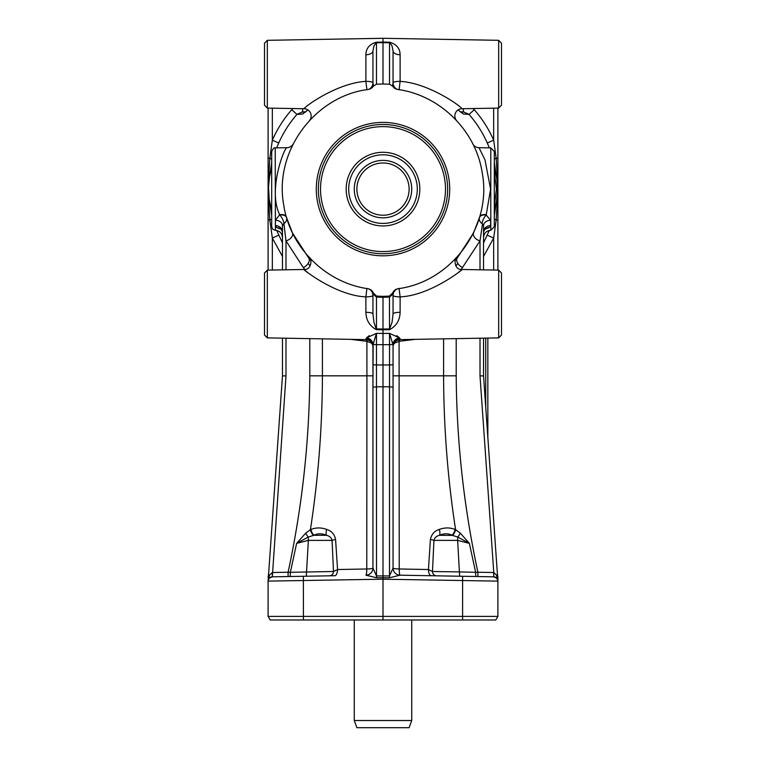 <?xml version="1.0" encoding="UTF-8"?>
<svg xmlns="http://www.w3.org/2000/svg" width="766" height="766" viewBox="0 0 766 766"><rect width="100%" height="100%" fill="white"/><g stroke="black" fill="none" stroke-linecap="round" stroke-linejoin="round"><path stroke-width="1.15" d="M495.822 619.981L497.9 616.391L268.1 616.391L270.178 619.981L495.822 619.981L497.9 616.391L497.9 581.126A4.309 4.309 0 0 1 497.9 581.126A4.309 4.309 0 0 0 495.592 577.315A4.309 4.309 0 0 1 496.665 578.11L497.862 580.561A4.309 4.309 0 0 1 497.852 580.427A4.309 4.309 0 0 0 497.862 580.561M268.1 581.078L268.1 581.04A4.309 4.309 0 0 1 268.205 580.197A4.309 4.309 0 0 0 268.1 581.126A4.309 4.309 0 0 1 268.1 581.107L383 579.192L497.9 581.126A4.309 4.309 0 0 1 497.9 581.126L497.9 577.238A4.309 4.299 180 0 0 497.852 576.626L497.488 575.276M476.586 576.52L447.411 576.013L461.994 576.271L447.411 576.013L459.696 576.223L459.409 571.915L432.493 571.513L428.433 569.531L399.22 568.985L399.086 341.33A3.591 0.565 77.4 0 1 398.808 339.759M480.014 338.218L480.014 375.943L483.538 375.819L497.833 580.302A4.309 4.309 0 0 0 497.852 580.427A4.309 4.309 0 0 1 497.833 580.302L496.435 575.075L493.754 572.518L477.907 572.24C463.947 507.513 456.708 442.039 456.201 375.819L393.054 375.819L393.054 345.926L393.054 568.008L389.53 575.917L376.47 575.917L372.946 568.008L372.946 375.819L366.914 375.819L366.78 568.985L337.567 569.531A7.181 2.853 -91 0 1 334.847 575.726L272.332 576.817L269.335 578.11L272.294 576.817L288.093 576.549L272.332 576.817L272.332 572.508L269.565 575.075L268.167 580.302A4.309 4.309 0 0 1 268.148 580.427A4.309 4.309 0 0 1 268.138 580.561L269.335 578.11A4.309 4.309 0 0 1 272.332 576.817L285.986 375.943L282.462 375.819L268.167 580.302M393.054 313.983L392.02 322.429L389.53 328.92L383 329.007L383 329.801L389.53 329.715C396.348 326.048 399.881 320.245 400.111 312.308A7.181 1.676 0 0 0 393.054 313.983L393.054 295.437A7.181 7.181 0 0 1 397.276 288.897M383 296.356A411.696 7.181 1.9 0 0 376.613 296.107L373.32 293.024A6.971 6.971 0 0 0 367.919 288.715C325.579 282.74 289.845 247.217 283.726 205.001C273.759 151.639 314.596 96.085 368.427 89.411A6.971 6.971 0 0 0 373.368 86.108L376.537 84.183A411.581 7.181 -1.3 0 0 383 84.011A411.581 7.181 -178.7 0 0 389.463 84.183L392.632 86.108A6.971 6.971 0 0 0 397.573 89.411C439.943 95.185 475.858 130.526 482.197 172.714C492.433 226.018 451.873 281.773 398.081 288.715A6.971 6.971 0 0 0 392.68 293.024L389.387 296.107A411.696 7.181 178.1 0 0 383 296.356L383 297.294L389.53 297.084L392.02 294.891L392.69 293.005L393.054 295.437A7.181 1.436 180 0 0 400.111 296.873C435.212 295.465 474.422 259.425 458.26 272.572M376.47 329.715L373.98 322.438L372.946 313.983A7.181 1.676 180 0 0 365.889 312.308C366.119 320.236 369.652 326.038 376.47 329.715L383 329.801L383 333.44L376.47 333.363L366.56 337.863L365.889 339.616C370.17 340.114 372.525 342.507 372.946 346.797L372.946 345.772M373.233 292.813A7.181 6.894 -81.4 0 1 373.31 293.005L373.98 294.891L376.47 297.084L376.546 296.107M458.039 109.95L463.459 114.038L469.06 114.383L463.468 111.874L460.49 111.874M494.309 162.631L497.852 185.841L496.167 158.246L493.668 140.149C488.756 129.071 482.302 118.931 474.298 109.72L472.881 108.542M494.309 159.271A7.181 1.484 -16.4 0 1 496.167 158.246L497.9 158.246L497.9 108.111M497.9 270.101L497.9 219.966L496.167 219.966L497.852 192.333L494.309 215.581M483.538 256.438L493.668 238.063L496.167 219.966A7.181 1.484 -163.6 0 1 494.309 218.942M271.691 215.581L268.148 192.371L269.833 219.966L272.332 238.063L282.462 256.428M271.691 218.942A7.181 1.484 163.6 0 1 269.833 219.966L268.1 219.966L268.1 270.101M268.1 108.111L268.1 158.246L269.833 158.246L268.148 185.879L271.691 162.631M293.119 108.542L291.702 109.72C283.698 118.931 277.244 129.071 272.332 140.149L269.833 158.246A7.181 1.484 16.4 0 1 271.691 159.271M393.044 568.066A7.181 7.162 -89 0 0 400.082 575.189L462.616 576.281L400.111 575.189A7.181 1.005 91 0 1 399.22 568.985A7.181 0.986 180 0 1 393.054 568.008A7.181 7.181 0 0 0 400.111 575.189L389.492 577.736L389.53 386.792L393.054 387.203L393.054 345.782A7.181 7.009 0 0 1 400.111 338.773L399.44 337.863L389.53 333.363L392.834 344.221A7.181 6.501 133.1 0 1 399.44 337.863M496.464 577.918L493.706 576.817L496.665 578.11A4.309 4.309 0 0 1 497.9 581.126L497.9 581.126A4.309 4.309 0 0 0 493.668 576.817L477.907 576.549L477.907 572.24L475.638 572.298A4.309 0.507 -89 0 0 476.069 576.511M495.449 577.238A4.309 4.309 0 0 0 494.97 577.047A4.309 4.309 0 0 1 495.449 577.238M461.209 269.431L480.014 240.84L482.503 223.959M493.668 572.508L493.668 576.817L462.616 576.281L462.587 619.981M309.799 338.639L309.799 375.819L322.409 375.819C322.256 427.466 318.263 478.75 310.412 529.67L310.977 529.44C316.004 527.448 321.26 527.448 326.737 529.44C331.601 530.972 334.55 534.342 335.585 539.542L337.567 569.531L333.507 571.513L290.362 572.298A4.309 0.507 89 0 1 289.931 576.511L288.093 576.549L288.093 572.24L272.332 572.508M366.56 337.863A7.181 6.501 -133.1 0 1 373.166 344.221L372.946 387.203L376.47 386.792L376.47 364.97L383 364.97L383 386.801L389.53 386.792L389.53 364.97L383 364.97L383 333.44L389.53 333.363L389.53 364.97A3.591 0.689 0 0 0 392.02 364.76A3.591 0.689 0 0 0 393.054 364.281M389.53 42.197L392.02 45.855L393.054 50.843A7.181 3.926 0 0 0 400.111 54.759C400.005 48.354 396.482 44.169 389.53 42.197L383 42.092L383 38.3L267.334 40.32L264.509 43.193L264.509 105.22L267.334 108.092L267.334 40.32M368.724 288.897A7.181 7.181 0 0 1 372.946 295.437L373.31 293.005M282.462 237.393L282.462 237.498C282.051 233.19 279.705 230.796 275.406 230.317L275.214 147.895C274.352 147.206 273.175 148.403 271.691 151.486L271.691 226.726L272.744 229.254L275.214 230.317M372.946 346.797L372.946 568.008A7.181 7.181 0 0 1 365.889 575.189L376.508 577.736L389.492 577.736M393.437 344.489L394.768 342.976L399.584 341.253A3.591 0.594 85.8 0 1 399.526 339.644A3.591 0.594 85.8 0 0 399.584 341.253L415.277 339.348M367.192 339.759A3.591 0.565 -77.4 0 1 366.914 341.33L371.232 342.976L372.563 344.489M494.309 168.309L494.309 189.106L494.309 151.486L490.786 147.895L490.786 230.317L494.309 226.726L494.309 189.106L494.309 209.903M488.105 227.579L489.196 227.617C491.044 231.208 491.044 231.208 489.196 227.617L490.594 225.606L490.594 220.292L486.209 215.035L490.594 189.106L484.974 159.845L479.009 147.694A7.181 7.181 0 0 1 472.871 144.027M282.462 231.964A7.181 6.358 -0 0 0 275.406 225.606L276.804 227.617C274.956 231.208 274.956 231.208 276.804 227.617L280.701 228.373L282.462 231.964L282.462 225.731L283.927 223.634A7.181 2.758 60.6 0 0 279.791 215.035A7.181 4.395 165.1 0 1 286.589 217.63L286.446 217.132M293.129 144.027A7.181 7.181 0 0 1 286.991 147.694C285.029 146.009 267.324 189.652 279.676 214.691L275.406 220.263A7.181 5.439 0 0 1 282.462 225.731L282.462 269.852M365.889 54.759A7.181 3.926 0 0 0 372.946 50.843L372.946 82.776L372.946 50.843L373.98 45.855L376.47 42.197C369.518 44.169 365.995 48.354 365.889 54.759L365.889 81.34C336.772 83.13 304.322 106.857 304.092 108.734A7.181 7.181 0 0 1 309.636 120.329M373.482 86.213L372.946 82.776A7.181 7.181 0 0 1 368.542 89.402M397.458 89.402A7.181 7.181 0 0 1 393.054 82.776L392.518 86.213M396.75 335.661L399.373 337.739M498.666 337.892L501.491 335.02L501.491 272.993L498.666 270.12L498.666 337.892L400.111 339.616L400.111 338.773M307.74 272.572C291.578 259.425 330.788 295.456 365.889 296.873L366.914 288.351M264.509 327.57L264.509 304.006L264.509 335.02L267.334 337.892L267.334 270.12L304.092 269.479C312.001 270.159 312.04 257.864 309.253 257.433M264.509 97.77L264.509 50.642M383 84.011L383 42.245M501.491 50.642L501.491 74.206L501.491 43.193L498.666 40.32L498.666 108.092L501.491 105.22L501.491 74.206L501.491 97.77M456.364 120.329A7.181 7.181 0 0 1 461.908 108.734C461.678 106.857 429.228 83.13 400.111 81.34L400.111 54.759M487.846 437.434L487.846 338.084M494.309 172.302L496.454 189.106L494.309 205.91M383 124.475A64.631 64.631 0 0 1 447.631 189.106A64.631 64.631 0 0 1 383 253.738A64.631 64.631 0 0 1 318.369 189.106A64.631 64.631 0 0 1 383 124.475M383 255.815A66.709 66.709 0 0 0 449.709 189.106A66.709 66.709 0 0 0 383 122.397A66.709 66.709 0 0 0 316.291 189.106A66.709 66.709 0 0 0 383 255.815M354.275 720.519L411.725 720.519L409.111 727.7L356.889 727.7L354.275 720.519L354.275 619.981M383 162.995A26.111 26.111 0 0 0 356.889 189.106A26.111 26.111 0 0 0 383 215.217A26.111 26.111 0 0 0 409.111 189.106A26.111 26.111 0 0 0 383 162.995M383 160.381A28.725 28.725 0 0 0 354.275 189.106A28.725 28.725 0 0 0 383 217.831A28.725 28.725 0 0 0 411.725 189.106A28.725 28.725 0 0 0 383 160.381M383 223.413A34.307 34.307 0 0 0 417.307 189.106A34.307 34.307 0 0 0 383 154.799A34.307 34.307 0 0 0 348.693 189.106A34.307 34.307 0 0 0 383 223.413M383 225.932A36.825 36.825 0 0 0 419.825 189.106A36.825 36.825 0 0 0 383 152.281A36.825 36.825 0 0 0 346.175 189.106A36.825 36.825 0 0 0 383 225.932M310.173 265.907L308.124 263.485A7.181 4.395 -40.8 0 1 303.317 267.583L304.791 269.431M310.958 260.67L309.119 258.63A7.181 4.395 -40.8 0 1 308.124 263.485M455.827 265.917L457.877 263.485A7.181 4.395 40.8 0 1 456.89 258.63L455.042 260.67M462.683 267.583A7.181 4.395 40.8 0 1 457.877 263.485M268.148 580.427A4.309 4.309 0 0 1 268.138 580.561L269.335 578.11A4.309 4.309 0 0 0 268.1 581.126L268.1 616.391L270.178 619.981M271.691 205.91L271.691 172.293M271.691 167.869L269.508 176.831L268.512 187L269.201 199.438L271.691 210.344M276.66 147.876L278.719 143.022C283.343 132.595 289.414 123.058 296.94 114.383L302.541 114.038L307.961 109.94M268.1 192.209A4.309 0.823 180 0 0 268.148 192.333L268.148 185.879A4.309 0.823 0 0 0 268.1 186.004L268.1 219.966M282.462 242.86L276.718 230.461M268.512 575.276L268.148 576.626A4.309 4.299 180 0 0 268.1 577.238L268.1 577.238M494.309 210.344L496.492 201.381L497.488 191.213L496.799 178.765L494.309 167.869M489.283 230.461L483.538 242.86M497.9 186.004A4.309 0.823 -0 0 0 497.852 185.879L497.852 192.333A4.309 0.823 180 0 0 497.9 192.209L497.9 158.246M474.298 109.72L469.06 114.383C476.586 123.058 482.657 132.595 487.281 143.022L489.34 147.876M497.517 574.232L497.546 576.176M366.627 337.739L369.25 335.661M267.334 270.12L264.509 272.993L264.509 304.006L264.509 280.442M501.491 280.442L501.491 304.006M389.53 329.715L389.454 296.107M372.946 82.776A7.181 1.436 0 0 0 365.889 81.34L366.914 89.861M399.086 89.861L400.111 81.34A7.181 1.436 -0 0 0 393.054 82.776L393.054 50.843M372.946 50.843L372.946 55.363M276.804 227.617L281.773 229.513M283.497 223.959L283.927 223.634A7.181 5.611 163.6 0 0 286.589 217.63L292.459 232.931A7.181 4.845 -25.2 0 1 285.986 240.84L303.317 267.583M309.11 258.63L292.459 232.931M283.927 223.634L285.986 240.84L285.986 269.795M282.462 338.16L282.462 375.819M479.554 217.132L479.411 217.63A7.181 4.395 -165.1 0 1 486.209 215.035A7.181 2.758 -60.6 0 0 482.073 223.634L483.538 225.731L483.538 229.838M484.227 229.513L489.12 227.617M489.196 227.617L485.261 228.392L483.538 231.964A7.181 6.358 0 0 1 490.594 225.606M490.594 220.292A7.181 5.439 -0 0 0 483.538 225.731L483.538 269.852M480.014 269.795L480.014 240.84A7.181 4.845 25.2 0 1 473.541 232.931L479.411 217.63A7.181 5.611 -163.6 0 0 482.073 223.634M394.768 342.976L393.887 343.819M350.723 339.348L366.416 341.253A3.591 0.594 -85.8 0 0 366.474 339.644A3.591 0.594 -85.8 0 1 366.416 341.253L366.914 341.33L366.914 375.819L322.409 375.819L322.409 338.859M372.353 344.145L371.979 343.656M372.946 345.782A7.181 7.009 0 0 0 365.889 338.773M376.508 577.736L376.47 386.792L383 386.801L383 619.981M372.956 568.066A7.181 7.162 -91 0 1 365.918 575.189A7.181 1.005 -91 0 0 366.78 568.985A7.181 0.986 180 0 0 372.946 568.008M372.946 364.281A3.591 0.689 180 0 0 373.98 364.76A3.591 0.689 180 0 0 376.47 364.97L376.47 344.662L389.53 344.662A3.591 0.689 180 0 0 392.02 344.461A3.591 0.689 180 0 0 392.834 344.221L393.054 345.782M373.166 344.221L376.47 333.363L376.47 344.662A3.591 0.689 180 0 1 373.98 344.461A3.591 0.689 180 0 1 373.166 344.221M443.591 338.859L443.591 375.819C443.734 427.466 447.737 478.75 455.588 529.67L455.023 529.43C449.996 527.448 444.74 527.448 439.263 529.44C434.399 530.972 431.45 534.342 430.415 539.542L428.433 569.531A7.181 2.853 91 0 0 431.153 575.726M303.413 619.981L303.384 576.281L276.172 576.75M318.589 576.013L304.006 576.271M473.541 232.931L456.89 258.63M399.086 288.351L400.111 296.873L400.111 312.308M393.054 568.008L393.054 387.203M366.416 341.253L365.708 341.205M309.799 375.819C309.282 442.039 302.053 507.513 288.093 572.24L290.362 572.298L296.614 543.381L308.363 540.375A7.181 1.025 90 0 0 308.248 537.033A7.181 2.719 -122.8 0 1 305.73 533.126L296.614 543.381L308.248 537.033L313.926 535.29C317.737 533.289 321.902 533.289 326.421 535.29C329.629 536.066 331.506 537.761 332.061 540.375L333.507 571.513A4.309 4.165 89 0 1 329.418 575.821M335.585 539.542A7.181 1.149 176 0 0 332.061 540.375L308.363 540.375L306.304 576.223M326.737 529.44A7.181 3.734 111.2 0 0 326.421 535.29L313.926 535.29A7.181 4.337 67.2 0 1 310.977 529.44M305.73 533.126L310.412 529.67A7.181 4.299 64.9 0 0 313.457 535.415M460.27 533.126A7.181 2.719 122.8 0 1 457.752 537.033L469.386 543.381L460.27 533.126L455.588 529.67A7.181 4.299 -64.9 0 1 452.543 535.415L457.752 537.033A7.181 1.025 -90 0 0 457.637 540.375L469.386 543.381L475.638 572.298L459.409 571.915L475.638 572.298M430.415 539.542A7.181 1.149 -176 0 1 433.939 540.375L432.493 571.513A4.309 4.165 -89 0 0 436.582 575.821M480.014 375.943L493.773 572.518M493.754 572.518L493.706 576.817A4.309 4.309 0 0 1 496.665 578.11M459.409 571.915L457.637 540.375L433.939 540.375C434.494 537.761 436.371 536.066 439.579 535.29A7.181 3.734 -111.2 0 0 439.263 529.44M452.543 535.405L439.579 535.29C444.089 533.289 448.254 533.289 452.074 535.29A7.181 4.337 -67.2 0 0 455.023 529.44M483.538 375.819L483.538 338.16M268.1 580.216A4.309 4.27 0 0 1 268.244 579.115M268.454 576.176L268.483 574.232M497.756 579.115A4.309 4.27 0 0 1 497.9 580.216M302.762 108.715L302.532 111.874L296.94 114.383L291.702 109.72M272.332 108.178L272.332 140.149L278.719 143.022M302.541 114.038A7.181 7.076 -95.7 0 1 305.299 112.162M305.51 111.874L302.532 111.874L305.51 111.874M268.1 158.246L268.1 186.004M278.719 235.191L272.332 238.063L272.332 270.034M493.668 270.034L493.668 238.063L487.281 235.191M497.9 219.966L497.9 192.209M460.701 112.162A7.181 7.076 95.7 0 1 463.459 114.038M463.468 111.874L463.239 108.715M487.281 143.022L493.668 140.149L493.668 108.178M383 329.007L376.47 328.92L376.47 297.084L383 297.294L383 329.801M365.889 312.308L365.889 296.873A7.181 1.436 180 0 0 372.946 295.437L372.946 313.983M383 333.478L383 334.732M268.1 581.126A4.309 4.309 0 0 1 272.332 576.817L272.332 576.817M285.986 375.943L285.986 338.218M376.47 84.183L376.47 42.762L383 42.657L389.53 42.762L389.53 84.183M383 42.092L376.47 42.197M383 251.583A62.477 62.477 0 0 0 445.477 189.106A62.477 62.477 0 0 0 383 126.629A62.477 62.477 0 0 0 320.523 189.106A62.477 62.477 0 0 0 383 251.583M485.73 338.122L485.73 407.167M279.676 214.691A7.181 4.318 163.8 0 1 286.417 217.017M275.406 220.292L275.406 225.606M486.324 214.691A7.181 4.318 16.2 0 0 479.583 217.017M456.201 375.819L456.201 338.639M490.786 230.317L490.594 230.317C486.295 230.796 483.949 233.19 483.538 237.498M498.666 108.092L461.908 108.734M411.725 720.519L411.725 619.981M498.666 40.32L383 38.3M267.334 108.092L304.092 108.734M267.334 337.892L365.889 339.616M498.666 270.12L461.908 269.479C453.979 270.187 453.999 257.816 456.747 257.433M490.786 147.895L479.009 147.694M286.991 147.694L275.214 147.895M400.111 339.616C395.83 340.114 393.475 342.507 393.054 346.797M367.651 574.931L365.889 575.189M268.148 576.587L268.1 577.2M497.852 576.587L497.9 577.2M307.903 109.911L305.261 112.2M460.739 112.2L458.097 109.911"/></g></svg>
